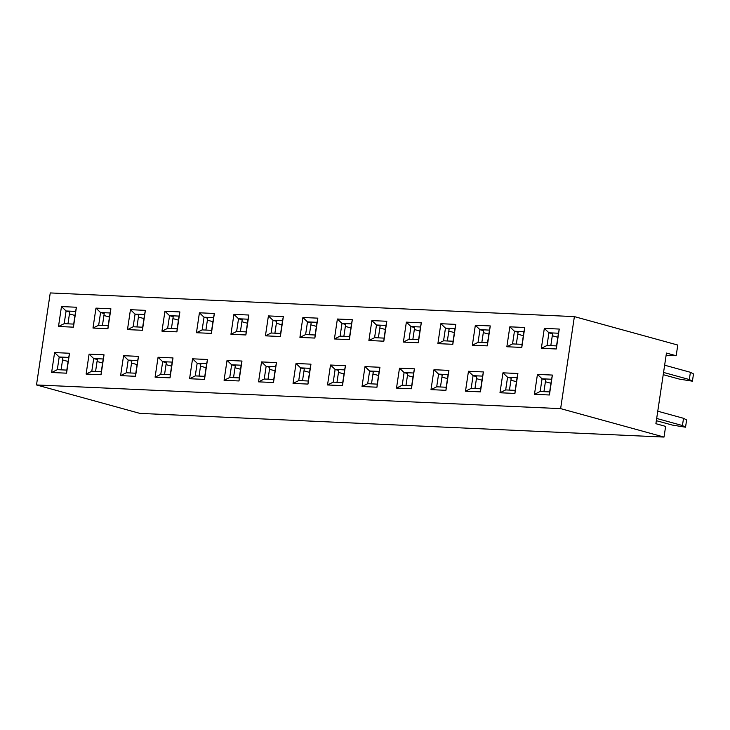 <?xml version="1.0" encoding="UTF-8"?>
<svg xmlns="http://www.w3.org/2000/svg" width="730" height="730" viewBox="0 0 730 730"><rect width="100%" height="100%" fill="white"/><g stroke="black" fill="none" stroke-linecap="round" stroke-linejoin="round"><path stroke-width="1.09" d="M560.631 408.627L664.026 437.069L665.623 426.384L655.896 423.701L666.453 353.065L676.181 355.738L677.778 345.053L574.382 316.61L50.251 292.931L36.5 384.947L560.631 408.627L574.382 316.61M544.324 328.381L559.262 329.057L556.278 348.976L541.35 348.301L544.324 328.381L548.933 332.798L547.035 345.473L556.543 345.901L558.432 333.227L548.933 332.798L552.583 333.802L550.812 345.646M509.832 326.821L524.77 327.496L521.795 347.416L506.857 346.75L509.832 326.821L514.44 331.238L512.551 343.912L522.05 344.341L523.948 331.666L514.44 331.238L518.09 332.241L516.32 344.085M475.349 325.261L490.277 325.936L487.302 345.865L472.365 345.19L475.349 325.261L479.957 329.677L478.059 342.361L487.558 342.79L489.456 330.106L479.957 329.677L483.598 330.681L481.827 342.525M440.856 323.709L455.794 324.375L452.819 344.304L437.881 343.629L440.856 323.709L445.464 328.117L443.566 340.8L453.075 341.229L454.973 328.546L445.464 328.117L449.114 329.12L447.344 340.974M406.364 322.149L421.301 322.824L418.327 342.744L403.389 342.069L406.364 322.149L410.972 326.565L409.083 339.24L418.582 339.669L420.48 326.994L410.972 326.565L414.622 327.569L412.851 339.413M371.88 320.589L386.818 321.264L383.834 341.193L368.896 340.518L371.88 320.589L376.488 325.005L374.59 337.68L384.099 338.109L385.988 325.434L376.488 325.005L380.138 326.009L378.368 337.853M337.388 319.028L352.325 319.704L349.351 339.632L334.413 338.957L337.388 319.028L341.996 323.445L340.098 336.129L349.606 336.557L351.504 323.874L341.996 323.445L345.646 324.448L343.876 336.293M302.895 317.477L317.833 318.152L314.858 338.072L299.921 337.397L302.895 317.477L307.503 321.884L305.615 334.568L315.114 334.997L317.012 322.313L307.503 321.884L311.153 322.888L309.383 334.741M268.412 315.917L283.349 316.592L280.366 336.512L265.428 335.837L268.412 315.917L273.02 320.333L271.122 333.008L280.63 333.437L282.519 320.762L273.02 320.333L276.67 321.337L274.9 333.181M233.919 314.356L248.857 315.031L245.882 334.96L230.945 334.285L233.919 314.356L238.527 318.773L236.629 331.457L246.138 331.885L248.036 319.202L238.527 318.773L242.177 319.776L240.407 331.621M199.427 312.796L214.364 313.471L211.39 333.4L196.452 332.725L199.427 312.796L204.035 317.212L202.146 329.896L211.645 330.325L213.543 317.641L204.035 317.212L207.685 318.216L205.915 330.06M164.944 311.245L179.881 311.92L176.897 331.84L161.96 331.165L164.944 311.245L169.552 315.661L167.654 328.336L177.162 328.765L179.051 316.09L169.552 315.661L173.202 316.665L171.431 328.509M130.451 309.684L145.389 310.359L142.414 330.279L127.476 329.613L130.451 309.684L135.059 314.101L133.161 326.775L142.669 327.204L144.567 314.53L135.059 314.101L138.709 315.104L136.939 326.949M95.968 308.124L110.896 308.799L107.921 328.728L92.984 328.053L95.968 308.124L100.567 312.54L98.678 325.224L108.177 325.653L110.075 312.969L100.567 312.54L104.217 313.544L102.446 325.388M61.475 306.573L76.413 307.239L73.429 327.168L58.5 326.493L61.475 306.573L66.083 310.98L64.185 323.664L73.694 324.093L75.582 311.409L66.083 310.98L69.733 311.984L67.963 323.837M54.595 352.581L69.532 353.256L66.558 373.176L51.62 372.501L54.595 352.581L59.203 356.988L57.314 369.672L66.813 370.101L68.711 357.417L59.203 356.988L62.853 357.992L61.083 369.845M89.087 354.132L104.025 354.807L101.05 374.736L86.113 374.061L89.087 354.132L93.696 358.549L91.797 371.232L101.306 371.661L103.204 358.977L93.696 358.549L97.346 359.552L95.575 371.397M123.58 355.692L138.508 356.368L135.534 376.297L120.596 375.621L123.58 355.692L128.188 360.109L126.29 372.784L135.798 373.212L137.687 360.538L128.188 360.109L131.829 361.113L130.059 372.957M158.063 357.253L173.001 357.928L170.026 377.848L155.089 377.173L158.063 357.253L162.671 361.669L160.782 374.344L170.282 374.773L172.18 362.098L162.671 361.669L166.321 362.673L164.551 374.517M192.556 358.813L207.493 359.479L204.51 379.408L189.581 378.733L192.556 358.813L197.164 363.221L195.266 375.904L204.774 376.333L206.663 363.649L197.164 363.221L200.814 364.224L199.044 376.078M227.048 360.365L241.977 361.04L239.002 380.969L224.064 380.293L227.048 360.365L231.647 364.781L229.758 377.465L239.257 377.894L241.155 365.21L231.647 364.781L235.297 365.785L233.527 377.629M261.532 361.925L276.469 362.6L273.495 382.52L258.557 381.854L261.532 361.925L266.14 366.341L264.242 379.016L273.75 379.445L275.648 366.77L266.14 366.341L269.79 367.345L268.019 379.189M296.024 363.485L310.962 364.16L307.978 384.08L293.049 383.405L296.024 363.485L300.632 367.893L298.734 380.576L308.243 381.005L310.131 368.331L300.632 367.893L304.282 368.905L302.512 380.75M330.517 365.036L345.445 365.712L342.47 385.641L327.533 384.965L330.517 365.036L335.116 369.453L333.227 382.137L342.726 382.566L344.624 369.882L335.116 369.453L338.766 370.457L336.995 382.301M365 366.597L379.938 367.272L376.963 387.201L362.025 386.526L365 366.597L369.608 371.013L367.71 383.688L377.218 384.126L379.116 371.442L369.608 371.013L373.258 372.017L371.488 383.861M399.493 368.157L414.43 368.832L411.446 388.752L396.509 388.077L399.493 368.157L404.101 372.574L402.203 385.248L411.711 385.677L413.6 373.003L404.101 372.574L407.751 373.577L405.98 385.422M433.976 369.718L448.913 370.393L445.939 390.313L431.001 389.637L433.976 369.718L438.584 374.125L436.695 386.809L446.194 387.238L448.092 374.554L438.584 374.125L442.234 375.129L440.464 386.982M468.468 371.269L483.406 371.944L480.431 391.873L465.494 391.198L468.468 371.269L473.077 375.685L471.178 388.369L480.687 388.798L482.585 376.114L473.077 375.685L476.727 376.689L474.956 388.533M502.961 372.829L517.898 373.505L514.915 393.434L499.977 392.758L502.961 372.829L507.569 377.246L505.671 389.92L515.179 390.349L517.068 377.675L507.569 377.246L511.219 378.249L509.449 390.094M537.444 374.39L552.382 375.065L549.407 394.985L534.47 394.31L537.444 374.39L542.052 378.806L540.163 391.481L549.663 391.91L551.561 379.235L542.052 378.806L545.702 379.81L543.932 391.654M664.026 437.069L139.895 413.39L36.5 384.947M676.181 355.738L666.116 355.282M62.561 359.945L68.109 361.469M51.62 372.501L57.314 369.672M68.711 357.417L69.532 353.256M66.558 373.176L66.813 370.101M69.441 313.937L74.98 315.46M58.5 326.493L64.185 323.664M75.582 311.409L76.413 307.239M73.429 327.168L73.694 324.093M97.053 361.505L102.592 363.029M86.113 374.061L91.797 371.232M103.204 358.977L104.025 354.807M101.05 374.736L101.306 371.661M103.925 315.497L109.473 317.021M92.984 328.053L98.678 325.224M110.075 312.969L110.896 308.799M107.921 328.728L108.177 325.653M131.546 363.056L137.085 364.589M120.596 375.621L126.29 372.784M137.687 360.538L138.508 356.368M135.534 376.297L135.798 373.212M138.417 317.048L143.956 318.572M127.476 329.613L133.161 326.775M144.567 314.53L145.389 310.359M142.414 330.279L142.669 327.204M166.029 364.617L171.577 366.141M155.089 377.173L160.782 374.344M172.18 362.098L173.001 357.928M170.026 377.848L170.282 374.773M172.91 318.608L178.448 320.132M161.96 331.165L167.654 328.336M179.051 316.09L179.881 311.92M176.897 331.84L177.162 328.765M200.522 366.177L206.061 367.701M189.581 378.733L195.266 375.904M206.663 363.649L207.493 359.479M204.51 379.408L204.774 376.333M207.393 320.169L212.941 321.693M196.452 332.725L202.146 329.896M213.543 317.641L214.364 313.471M211.39 333.4L211.645 330.325M235.005 367.738L240.553 369.261M224.064 380.293L229.758 377.465M241.155 365.21L241.977 361.04M239.002 380.969L239.257 377.894M241.885 321.729L247.424 323.253M230.945 334.285L236.629 331.457M248.036 319.202L248.857 315.031M245.882 334.96L246.138 331.885M269.498 369.289L275.037 370.813M258.557 381.854L264.242 379.016M275.648 366.77L276.469 362.6M273.495 382.52L273.75 379.445M276.378 323.28L281.917 324.804M265.428 335.837L271.122 333.008M282.519 320.762L283.349 316.592M280.366 336.512L280.63 333.437M303.99 370.849L309.529 372.373M293.049 383.405L298.734 380.576M310.131 368.331L310.962 364.16M307.978 384.08L308.243 381.005M310.861 324.841L316.409 326.365M299.921 337.397L305.615 334.568M317.012 322.313L317.833 318.152M314.858 338.072L315.114 334.997M338.474 372.409L344.022 373.933M327.533 384.965L333.227 382.137M344.624 369.882L345.445 365.712M342.47 385.641L342.726 382.566M345.354 326.401L350.893 327.925M334.413 338.957L340.098 336.129M351.504 323.874L352.325 319.704M349.351 339.632L349.606 336.557M372.966 373.97L378.505 375.494M362.025 386.526L367.71 383.688M379.116 371.442L379.938 367.272M376.963 387.201L377.218 384.126M379.846 327.962L385.385 329.486M368.896 340.518L374.59 337.68M385.988 325.434L386.818 321.264M383.834 341.193L384.099 338.109M407.459 375.521L412.998 377.045M396.509 388.077L402.203 385.248M413.6 373.003L414.43 368.832M411.446 388.752L411.711 385.677M414.33 329.513L419.878 331.037M403.389 342.069L409.083 339.24M420.48 326.994L421.301 322.824M418.327 342.744L418.582 339.669M441.942 377.082L447.49 378.605M431.001 389.637L436.695 386.809M448.092 374.554L448.913 370.393M445.939 390.313L446.194 387.238M448.822 331.073L454.361 332.597M437.881 343.629L443.566 340.8M454.973 328.546L455.794 324.375M452.819 344.304L453.075 341.229M476.435 378.642L481.973 380.166M465.494 391.198L471.178 388.369M482.585 376.114L483.406 371.944M480.431 391.873L480.687 388.798M483.315 332.634L488.854 334.157M472.365 345.19L478.059 342.361M489.456 330.106L490.277 325.936M487.302 345.865L487.558 342.79M510.927 380.193L516.466 381.726M499.977 392.758L505.671 389.92M517.068 377.675L517.898 373.505M514.915 393.434L515.179 390.349M517.798 334.185L523.346 335.709M506.857 346.75L512.551 343.912M523.948 331.666L524.77 327.496M521.795 347.416L522.05 344.341M545.41 381.754L550.958 383.277M534.47 394.31L540.163 391.481M551.561 379.235L552.382 375.065M549.407 394.985L549.663 391.91M552.291 335.745L557.83 337.269M541.35 348.301L547.035 345.473M558.432 333.227L559.262 329.057M556.278 348.976L556.543 345.901M657.757 411.209L683.526 418.299L686.62 419.951L685.543 427.196L672.394 425.088L656.343 420.681M656.681 418.454L682.44 425.544L685.543 427.196M683.526 418.299L682.44 425.544M664.638 365.201L690.407 372.291L693.5 373.942L692.414 381.188L679.274 379.08L663.223 374.673M663.552 372.446L689.321 379.536L692.414 381.188M690.407 372.291L689.321 379.536"/></g></svg>
